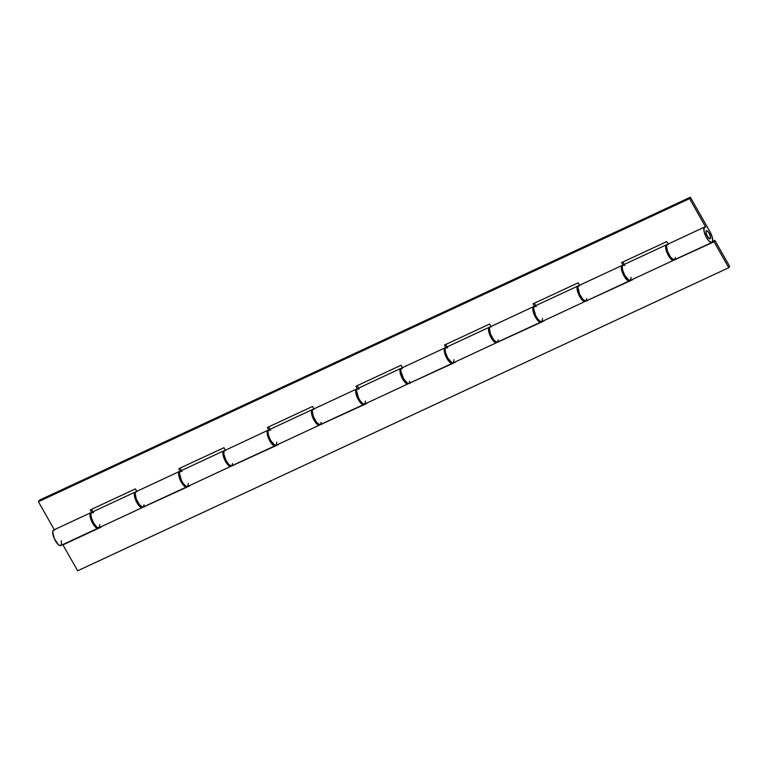 <?xml version="1.0" encoding="UTF-8"?>
<svg xmlns="http://www.w3.org/2000/svg" width="768" height="768" viewBox="0 0 768 768"><rect width="100%" height="100%" fill="white"/><g stroke="black" fill="none" stroke-linecap="round" stroke-linejoin="round"><path stroke-width="1.15" d="M709.162 233.174A4.454 1.507 -115 0 1 710.15 238.771A4.454 1.507 -115 0 1 707.376 236.294A4.454 1.507 -115 0 1 706.387 230.698A4.454 1.507 -115 0 1 709.162 233.174L706.982 230.726L706.128 230.957L705.994 232.464L707.376 236.294L709.91 238.829L710.554 237.014L709.162 233.174A4.454 1.507 -115 0 1 710.15 238.771A4.454 1.507 -115 0 1 707.376 236.294A4.454 1.507 -115 0 1 706.387 230.698A4.454 1.507 -115 0 1 709.162 233.174L710.554 237.014L709.91 238.829L707.376 236.294L705.994 232.464L706.128 230.957L706.982 230.726L709.162 233.174M704.678 227.011A8.525 2.89 -115 0 1 705.658 227.011L704.006 227.866L704.122 231.59L705.974 236.63L708.787 240.874L711.379 242.563L712.675 240.979L712.138 236.794L709.978 231.754A8.525 2.89 -115 0 1 711.869 242.467A8.525 2.89 -115 0 1 705.648 235.958A8.525 2.89 -115 0 1 704.678 227.011L667.344 244.387A8.525 2.89 65 0 0 668.323 253.334A8.525 2.89 65 0 0 674.534 259.843L675.389 257.501M630.038 280.061L629.76 280.56A8.525 2.89 -115 0 1 629.386 280.858A8.525 2.89 -115 0 1 623.174 274.349A8.525 2.89 -115 0 1 622.195 265.402A8.525 2.89 -115 0 1 622.675 265.306M622.195 265.402L578.784 285.6A8.525 2.89 65 0 0 579.763 294.547A8.525 2.89 65 0 0 585.984 301.056L586.829 298.714M541.219 321.763A8.525 2.89 -115 0 1 540.835 322.07A8.525 2.89 -115 0 1 534.614 315.562A8.525 2.89 -115 0 1 533.645 306.614A8.525 2.89 -115 0 1 534.125 306.518M533.645 306.614L490.234 326.822A8.525 2.89 65 0 0 491.213 335.77A8.525 2.89 65 0 0 497.424 342.278L498.278 339.936M452.928 362.496L452.65 362.995A8.525 2.89 -115 0 1 452.275 363.293A8.525 2.89 -115 0 1 446.064 356.784A8.525 2.89 -115 0 1 445.085 347.837A8.525 2.89 -115 0 1 445.565 347.741M445.085 347.837L401.674 368.035A8.525 2.89 65 0 0 402.653 376.982A8.525 2.89 65 0 0 408.874 383.491L452.275 363.293L450.595 362.938L448.464 360.826L445.277 354.902L444.269 349.402L444.672 348.173L446.074 347.837M364.109 404.198A8.525 2.89 -115 0 1 363.725 404.506A8.525 2.89 -115 0 1 357.504 397.997A8.525 2.89 -115 0 1 356.525 389.05A8.525 2.89 -115 0 1 357.014 388.954M356.525 389.05L313.123 409.258A8.525 2.89 65 0 0 314.102 418.205A8.525 2.89 65 0 0 320.314 424.714L321.168 422.371M275.549 445.421A8.525 2.89 -115 0 1 275.165 445.728A8.525 2.89 -115 0 1 268.954 439.219A8.525 2.89 -115 0 1 267.974 430.272A8.525 2.89 -115 0 1 268.454 430.176M225.552 450.48L224.525 450.49A8.525 2.89 65 0 0 225.542 459.418A8.525 2.89 65 0 0 231.763 465.926L232.608 463.584M187.258 486.144L186.989 486.643A8.525 2.89 -115 0 1 186.614 486.941A8.525 2.89 -115 0 1 180.394 480.432A8.525 2.89 -115 0 1 179.414 471.485A8.525 2.89 -115 0 1 179.904 471.389M179.414 471.485L136.013 491.693A8.525 2.89 65 0 0 136.992 500.64A8.525 2.89 65 0 0 143.203 507.149L144.058 504.806M690.355 197.213L689.539 198.643L705.658 227.011L689.539 198.643L38.4 501.706L54.307 529.718L38.4 501.706L39.216 500.285L38.4 501.706L689.539 198.643L690.355 197.213L39.216 500.285L690.355 197.213L709.978 231.754L690.355 197.213M54.518 530.083L53.491 530.102L52.714 531.648L54.24 538.435L58.358 544.656L60.24 545.635L61.373 544.742M61.536 544.051L61.238 540.806M621.6 262.608L622.973 265.037L621.6 262.608L666.739 241.594L621.6 262.608M579.562 285.245L578.189 282.816L533.04 303.83L534.422 306.259L533.04 303.83L578.189 282.816L579.562 285.245M491.011 326.458L489.629 324.029L444.49 345.043L445.862 347.472L444.49 345.043L489.629 324.029L491.011 326.458M402.451 367.68L401.078 365.251L355.93 386.266L357.312 388.694L355.93 386.266L401.078 365.251L402.451 367.68M313.901 408.893L312.518 406.464L267.379 427.478L268.752 429.907L267.379 427.478L312.518 406.464L313.901 408.893M225.341 450.115L223.968 447.686L178.819 468.701L180.202 471.13L178.819 468.701L223.968 447.686L225.341 450.115M136.79 491.328L135.408 488.899L90.259 509.914L91.642 512.342L90.259 509.914L135.408 488.899L136.79 491.328M668.122 244.022L666.739 241.594L668.122 244.022M98.707 527.366L98.429 527.866A8.525 2.89 -115 0 1 98.054 528.163A8.525 2.89 -115 0 1 91.843 521.654A8.525 2.89 -115 0 1 90.864 512.707A8.525 2.89 -115 0 1 91.344 512.611M90.864 512.707L53.53 530.083A8.525 2.89 65 0 0 54.509 539.03A8.525 2.89 65 0 0 60.73 545.539L98.054 528.163L96.374 527.808L94.243 525.696L91.056 519.773L90.048 514.272L90.451 513.043L91.853 512.707M92.928 511.747L91.546 509.318L92.928 511.747M181.488 470.525L180.106 468.096L181.488 470.525M270.038 429.312L268.656 426.883L270.038 429.312M358.598 388.09L357.216 385.661L358.598 388.09M447.149 346.877L445.776 344.448L447.149 346.877M535.709 305.654L534.326 303.226L535.709 305.654M624.259 264.442L622.886 262.013L624.259 264.442M136.992 491.693L135.6 492.029L135.187 493.258L136.205 498.758L139.392 504.682L142.714 507.245L186.614 486.941L183.533 485.357L179.616 478.55L178.598 473.05L179.386 471.504L180.403 471.485M267.974 430.272L224.16 450.816L223.805 453.926L225.869 460.099L228.682 464.342L231.274 466.022L275.165 445.728L273.485 445.373L271.354 443.261L268.166 437.338L267.158 431.837L267.562 430.608L268.963 430.272M314.102 409.258L312.71 409.594L312.298 410.822L313.315 416.323L316.502 422.246L319.824 424.81L363.725 404.506M275.818 444.931L275.165 445.728M402.662 368.045L401.002 368.899L400.915 371.491L403.632 378.874L407.818 383.472L409.248 383.194L409.718 381.149M364.378 403.709L363.715 404.515L362.045 404.16L357.83 398.669L355.68 391.488L356.122 389.395L357.514 389.05M491.213 326.822L489.821 327.158L489.408 328.387L490.426 333.888L493.613 339.811L496.934 342.374L540.835 322.07L537.754 320.486L533.837 313.68L532.819 308.179L533.606 306.634L534.624 306.614M579.773 285.61L578.746 285.619L577.968 287.174L579.494 293.952L582.902 299.472L585.974 301.066L629.386 280.858L627.706 280.502L625.584 278.39L622.387 272.467L621.379 266.966L622.157 265.421L623.184 265.402M541.488 321.274L540.826 322.08M668.323 244.387L666.931 244.723L666.518 245.952L667.536 251.453L670.723 257.376L674.045 259.939L711.869 242.467M142.723 507.245A8.525 2.89 -115 0 1 142.339 507.552A8.525 2.89 -115 0 1 136.118 501.043A8.525 2.89 -115 0 1 135.139 492.096A8.525 2.89 -115 0 1 135.629 492M135.139 492.096L91.728 512.304A8.525 2.89 65 0 0 92.707 521.251A8.525 2.89 65 0 0 98.928 527.76L142.339 507.552M231.274 466.022A8.525 2.89 -115 0 1 230.89 466.33A8.525 2.89 -115 0 1 224.678 459.821A8.525 2.89 -115 0 1 223.699 450.874A8.525 2.89 -115 0 1 224.179 450.778M223.699 450.874L180.288 471.082A8.525 2.89 65 0 0 181.267 480.029A8.525 2.89 65 0 0 187.478 486.538L230.89 466.33M319.834 424.81A8.525 2.89 -115 0 1 319.45 425.117A8.525 2.89 -115 0 1 313.229 418.608A8.525 2.89 -115 0 1 312.25 409.661A8.525 2.89 -115 0 1 312.739 409.565M312.25 409.661L268.838 429.869A8.525 2.89 65 0 0 269.818 438.816A8.525 2.89 65 0 0 276.038 445.325L319.45 425.117M496.944 342.374A8.525 2.89 -115 0 1 496.56 342.682A8.525 2.89 -115 0 1 490.339 336.173A8.525 2.89 -115 0 1 489.36 327.226A8.525 2.89 -115 0 1 489.85 327.13M489.36 327.226L445.949 347.434A8.525 2.89 65 0 0 446.928 356.381A8.525 2.89 65 0 0 453.149 362.89L496.56 342.682M585.494 301.152A8.525 2.89 -115 0 1 585.11 301.459A8.525 2.89 -115 0 1 578.899 294.95A8.525 2.89 -115 0 1 577.92 286.003A8.525 2.89 -115 0 1 578.4 285.907M577.92 286.003L534.509 306.211A8.525 2.89 65 0 0 535.488 315.158A8.525 2.89 65 0 0 541.699 321.667L585.11 301.459M674.054 259.939A8.525 2.89 -115 0 1 673.67 260.246A8.525 2.89 -115 0 1 667.45 253.738A8.525 2.89 -115 0 1 666.47 244.79A8.525 2.89 -115 0 1 666.96 244.694M666.47 244.79L623.059 264.998A8.525 2.89 65 0 0 624.038 273.946A8.525 2.89 65 0 0 630.259 280.454L673.67 260.246M714.883 240.384L714.067 241.814L728.784 267.715L729.6 266.294L714.883 240.384L712.579 241.459L714.883 240.384L714.067 241.814L728.784 267.715L729.6 266.294L714.883 240.384M63.216 544.378L62.928 544.886L77.645 570.787L728.784 267.715L77.645 570.787L62.928 544.886L101.126 527.107L63.216 544.378M408.384 383.587A8.525 2.89 -115 0 1 408 383.894A8.525 2.89 -115 0 1 401.789 377.386A8.525 2.89 -115 0 1 400.81 368.438A8.525 2.89 -115 0 1 401.29 368.342M400.81 368.438L357.398 388.646A8.525 2.89 65 0 0 358.378 397.594A8.525 2.89 65 0 0 364.589 404.102L408 383.894M144.365 506.602L189.686 485.885L144.365 506.602M232.925 465.389L278.237 444.672L232.925 465.389M321.475 424.166L366.797 403.45L321.475 424.166M410.035 382.954L455.347 362.237L410.035 382.954M498.595 341.731L543.907 321.014L498.595 341.731M587.146 300.518L632.458 279.802L587.146 300.518M675.706 259.296L714.067 241.814L675.706 259.296M676.157 259.085L675.869 259.594L676.157 259.085M674.266 259.565L673.066 260.333L671.846 259.795L667.651 254.15L665.683 248.016L665.846 245.53L667.018 244.694M587.606 300.307L587.309 300.806L587.606 300.307M585.715 300.787L584.515 301.555L583.296 301.018L579.091 295.363L577.066 288.25L577.574 286.262L578.458 285.917M624.816 265.392L622.723 265.248L622.214 267.235L622.762 270.538L624.883 275.587L629.078 280.378L630.557 280.234L631.056 277.325M499.046 341.52L498.758 342.029L499.046 341.52M497.155 342L495.955 342.768L494.736 342.23L490.541 336.586L488.573 330.451L488.736 327.965L489.907 327.13M536.256 306.605L534.173 306.47L533.654 308.458L535.68 315.571L537.734 318.998L540.528 321.59L542.006 321.456L542.506 318.547M410.496 382.742L410.198 383.242L410.496 382.742M408.605 383.222L407.405 383.99L405.485 382.886L401.981 377.798L399.955 370.685L400.464 368.698L401.347 368.352M447.706 347.827L445.613 347.683L445.104 349.67L445.651 352.973L447.773 358.022L451.968 362.813L453.446 362.669L453.946 359.76M321.936 423.955L321.648 424.464L321.936 423.955M320.045 424.445L318.845 425.203L316.934 424.099L313.43 419.021L311.395 411.907L311.626 410.4L312.797 409.565M359.146 389.04L357.062 388.906L356.544 390.893L358.57 398.006L360.624 401.434L363.418 404.026L364.896 403.891L365.386 400.982M233.376 465.178L233.088 465.677L233.376 465.178M231.494 465.658L230.294 466.426L228.374 465.322L224.87 460.234L222.845 453.12L223.354 451.133L224.237 450.787M270.595 430.262L268.502 430.118L267.994 432.106L268.541 435.408L270.662 440.458L274.858 445.248L276.336 445.104L276.835 442.195M144.826 506.39L144.538 506.899L144.826 506.39M142.934 506.88L141.734 507.638L139.824 506.534L136.32 501.456L134.285 494.342L134.515 492.835L135.686 492M182.035 471.485L180.336 471.062L179.434 473.328L181.459 480.442L183.514 483.869L186.307 486.461L187.786 486.326L188.275 483.418M93.485 512.698L91.392 512.554L90.883 514.541L91.43 517.843L93.552 522.893L96.413 526.742L98.323 527.846L99.523 527.078L99.725 524.63M90.346 517.43L91.219 517.027M134.63 496.829L135.494 496.426M178.906 476.218L179.77 475.814M223.181 455.606L224.054 455.203M267.456 434.995L268.33 434.592M311.741 414.394L312.605 413.99M356.016 393.782L356.88 393.379M400.291 373.171L401.165 372.768M444.566 352.56L445.44 352.157M488.851 331.958L489.715 331.555M533.126 311.347L533.99 310.944M577.402 290.736L578.275 290.333M621.677 270.125L622.55 269.722M665.962 249.523L666.826 249.12"/></g></svg>
